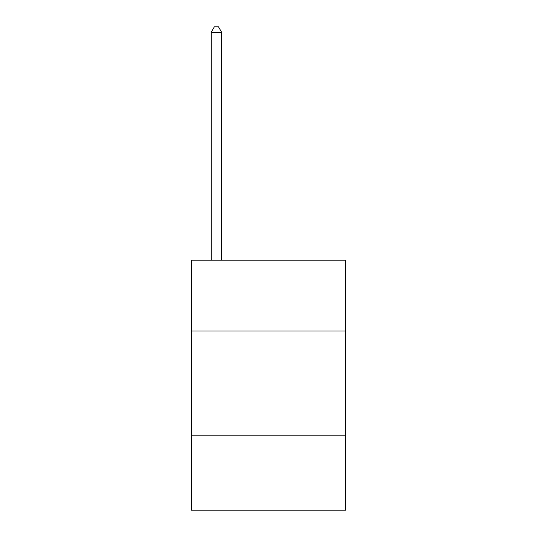 <?xml version="1.0" encoding="UTF-8"?>
<svg xmlns="http://www.w3.org/2000/svg" width="537" height="537" viewBox="0 0 537 537"><rect width="100%" height="100%" fill="white"/><g stroke="black" fill="none" stroke-linecap="round" stroke-linejoin="round"><path stroke-width="0.81" d="M345.58 330.993L345.58 260.17L191.42 260.17L191.42 330.993L345.58 330.993L345.58 510.15L191.42 510.15L191.42 330.993M345.58 435.158L191.42 435.158M221.627 260.17L221.627 32.267L211.216 32.267L211.216 260.17M211.216 32.267L214.337 26.85L218.505 26.85L221.627 32.267"/></g></svg>
